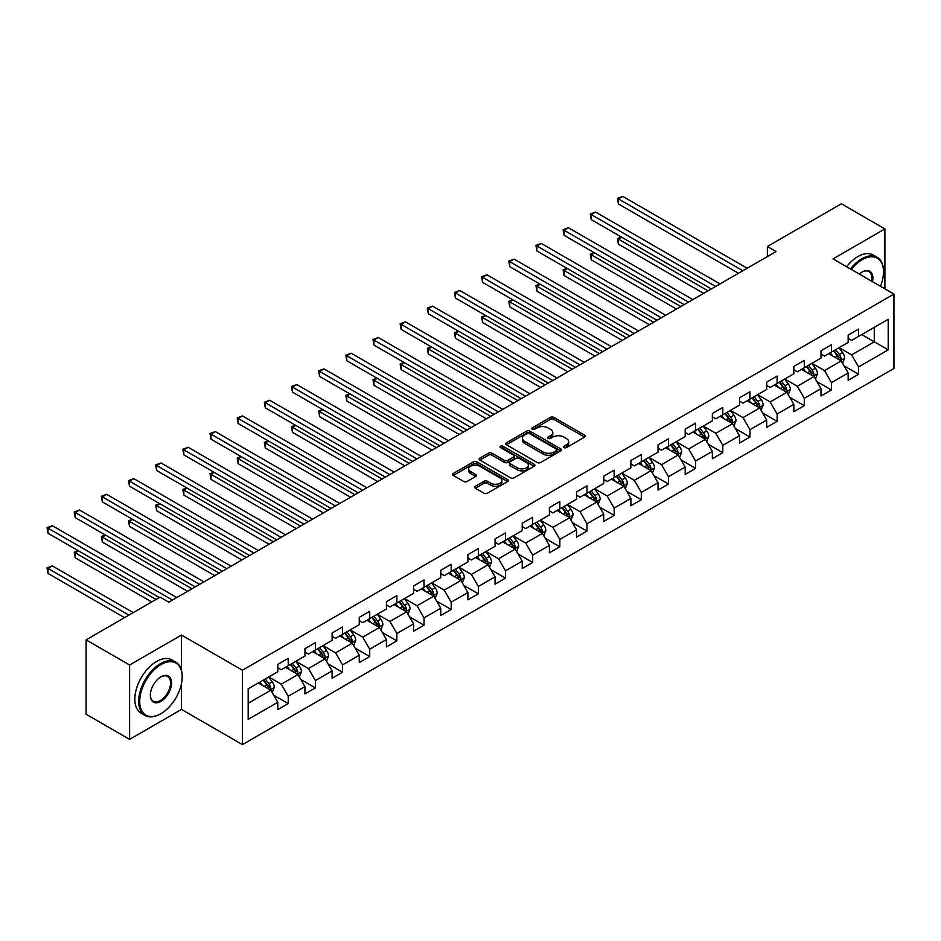 <?xml version="1.0" encoding="UTF-8"?>
<svg xmlns="http://www.w3.org/2000/svg" width="941" height="941" viewBox="0 0 941 941"><rect width="100%" height="100%" fill="white"/><g stroke="black" fill="none" stroke-linecap="round" stroke-linejoin="round"><path stroke-width="1.41" d="M564.059 447.598A1.694 0.976 0 0 0 566.458 447.598L584.608 437.106A2.411 1.4 0 0 0 585.326 436.13A2.411 1.4 0 0 0 584.608 435.142L553.849 417.381A2.411 1.4 0 0 0 550.438 417.381L532.277 427.861A1.694 0.976 0 0 0 531.783 428.555A1.694 0.976 0 0 0 532.277 429.237A1.694 0.976 0 0 0 534.664 429.237L537.017 427.884A7.74 4.47 0 0 1 547.956 427.884L550.52 429.367A7.74 4.47 0 0 1 552.779 432.519A7.74 4.47 0 0 1 550.52 435.683L548.168 437.036A1.694 0.976 0 0 0 547.674 437.73A1.694 0.976 0 0 0 548.168 438.424A1.694 0.976 0 0 0 550.567 438.424L552.908 437.059A7.74 4.47 0 0 1 563.847 437.059L566.411 438.541A7.74 4.47 0 0 1 568.682 441.694A7.74 4.47 0 0 1 566.411 444.858L564.059 446.21A1.694 0.976 0 0 0 563.565 446.904A1.694 0.976 0 0 0 564.059 447.598L564.059 446.21M475.405 486.25A2.411 1.4 0 0 0 474.699 487.238A2.411 1.4 0 0 0 475.405 488.226L484.039 493.202A2.411 1.4 0 0 0 487.462 493.202L507.622 481.557A2.411 1.4 0 0 0 508.328 480.569A2.411 1.4 0 0 0 507.622 479.592L476.864 461.831A2.411 1.4 0 0 0 473.441 461.831L453.28 473.476A2.411 1.4 0 0 0 452.574 474.452A2.411 1.4 0 0 0 453.28 475.44L463.701 481.463A2.411 1.4 0 0 0 467.124 481.463L475.746 476.475A2.411 1.4 0 0 0 476.464 475.487A2.411 1.4 0 0 0 475.746 474.511L470.582 471.523A6.469 3.729 0 0 1 468.689 468.877A6.469 3.729 0 0 1 472.676 465.43A6.469 3.729 0 0 1 479.722 466.242L499.977 477.934A6.469 3.729 0 0 1 501.871 480.569A6.469 3.729 0 0 1 497.883 484.027A6.469 3.729 0 0 1 490.837 483.215L487.462 481.263A2.411 1.4 0 0 0 484.039 481.263L475.405 486.25L475.405 488.226M181.495 635.034L129.611 664.993L86.09 639.856L86.09 714.243L129.611 739.379L181.495 709.42L242.437 744.602L242.437 670.215L181.495 635.034L181.495 670.345M884.893 288.84L884.893 228.934L833.008 258.893L893.95 294.074L242.437 670.215M884.893 228.934L841.372 203.797L767.374 246.518L767.374 256.575M86.09 639.856L160.076 597.135L168.792 602.169L776.078 251.553L767.374 246.518M537.193 462.513A2.411 1.4 0 0 0 540.605 462.513L560.777 450.88A2.411 1.4 0 0 0 561.483 449.892A2.411 1.4 0 0 0 560.777 448.904L530.006 431.143A2.411 1.4 0 0 0 526.595 431.143L506.423 442.788A2.411 1.4 0 0 0 505.717 443.776A2.411 1.4 0 0 0 506.423 444.764L537.193 462.513M501.212 447.963A1.694 0.976 0 0 1 502.929 448.198L502.929 446.187L534.194 464.242A2.411 1.4 0 0 1 534.911 465.23A2.411 1.4 0 0 1 534.194 466.218L514.033 477.863A2.411 1.4 0 0 1 510.61 477.863L479.851 460.102L479.851 458.126A2.411 1.4 0 0 0 479.145 459.114A2.411 1.4 0 0 0 479.851 460.102M479.851 458.126L488.485 453.15A2.411 1.4 0 0 1 491.896 453.15L504.376 460.349A2.411 1.4 0 0 0 507.799 460.349L513.515 457.044A2.411 1.4 0 0 0 514.233 456.056A2.411 1.4 0 0 0 513.515 455.068L500.53 447.575A1.694 0.976 0 0 1 500.036 446.881A1.694 0.976 0 0 1 501.082 445.975A1.694 0.976 0 0 1 502.929 446.187M242.437 744.602L893.95 368.46L893.95 294.074M273.69 695.199L288.228 703.597L288.228 696.258L304.943 686.601L304.943 693.94L315.388 687.906L315.388 680.578L332.102 670.921L332.102 678.261L342.548 672.227L342.548 664.887L359.262 655.242L359.262 662.582L369.707 656.547L369.707 649.208L386.422 639.562L386.422 646.902L396.867 640.868L396.867 633.528L413.581 623.883L413.581 631.223L424.026 625.189L424.026 617.849L440.741 608.204L440.741 615.532L451.186 609.509L451.186 602.169L467.9 592.512L467.9 599.852L478.357 593.83L478.357 586.49L495.072 576.833L495.072 584.173L505.517 578.139L505.517 570.811L522.231 561.154L522.231 568.493L532.677 562.459L532.677 555.119L549.391 545.474L549.391 552.814L559.836 546.78L559.836 539.44L576.551 529.795L576.551 537.135L586.996 531.1L586.996 523.761L603.71 514.115L603.71 521.443L614.155 515.421L614.155 508.081L630.87 498.424L630.87 505.764L641.315 499.742L641.315 492.402L658.03 482.745L658.03 490.085L668.475 484.05L668.475 476.722L685.189 467.065L685.189 474.405L695.634 468.371L695.634 461.031L712.349 451.386L712.349 458.726L722.806 452.692L722.806 445.352L739.52 435.707L739.52 443.046L749.965 437.012L749.965 429.672L766.68 420.027L766.68 427.367L777.125 421.333L777.125 413.993L793.839 404.348L793.839 411.676L804.284 405.653L804.284 398.314L820.999 388.657L820.999 395.996L831.444 389.962L831.444 382.634L848.159 372.977L848.159 380.317L858.604 374.283L858.604 366.943L888.21 349.864L888.21 319.305L874.271 327.339L874.271 341.818L888.21 349.864M288.228 703.597L277.783 709.62L277.783 702.292L248.177 719.371L248.177 688.812L277.783 671.733L277.783 664.393L288.228 658.359L288.228 665.699L304.943 656.042L304.943 648.714L315.388 642.679L315.388 650.019L332.102 640.362L332.102 633.022L342.548 627L342.548 634.328L359.262 624.683L359.262 617.343L369.707 611.309L369.707 618.649L386.422 609.003L386.422 601.664L396.867 595.629L396.867 602.969L413.581 593.324L413.581 585.984L424.026 579.95L424.026 587.29L440.741 577.645L440.741 570.305L451.186 564.271L451.186 571.61L467.9 561.953L467.9 554.625L478.357 548.591L478.357 555.931L495.072 546.274L495.072 538.934L505.517 532.912L505.517 540.252L522.231 530.595L522.231 523.255L532.677 517.232L532.677 524.56L549.391 514.915L549.391 507.575L559.836 501.541L559.836 508.881L576.551 499.236L576.551 491.896L586.996 485.862L586.996 493.202L603.71 483.556L603.71 476.217L614.155 470.182L614.155 477.522L630.87 467.865L630.87 460.537L641.315 454.503L641.315 461.843L658.03 452.186L658.03 444.846L668.475 438.824L668.475 446.163L685.189 436.506L685.189 429.167L695.634 423.144L695.634 430.472L712.349 420.827L712.349 413.487L722.806 407.453L722.806 414.793L739.52 405.148L739.52 397.808L749.965 391.774L749.965 399.113L766.68 389.468L766.68 382.128L777.125 376.094L777.125 383.434L793.839 373.789L793.839 366.449L804.284 360.415L804.284 367.755L820.999 358.098L820.999 350.77L831.444 344.735L831.444 352.075L848.159 342.418L848.159 335.078L858.604 329.056L858.604 336.396L888.21 319.305M285.441 667.31L297.979 674.544L281.265 684.189L268.726 676.955M277.783 667.71L281.265 669.721L288.228 665.699M281.265 684.189L288.228 696.258M297.979 674.544L304.943 686.601M312.6 651.619L325.139 658.865L308.425 668.51L295.886 661.276M304.943 652.031L308.425 654.03L315.388 650.019M308.425 668.51L315.388 680.578M325.139 658.865L332.102 670.921M339.76 635.94L352.299 643.185L335.584 652.831L323.045 645.597M332.102 636.339L335.584 638.351L342.548 634.328M335.584 652.831L342.548 664.887M352.299 643.185L359.262 655.242M366.919 620.26L379.458 627.494L362.744 637.151L350.205 629.905M359.262 620.66L362.744 622.671L369.707 618.649M362.744 637.151L369.707 649.208M379.458 627.494L386.422 639.562M394.079 604.581L406.618 611.815L389.903 621.472L377.365 614.226M386.422 604.981L389.903 606.992L396.867 602.969M389.903 621.472L396.867 633.528M406.618 611.815L413.581 623.883M421.239 588.901L433.777 596.135L417.063 605.781L404.524 598.547M413.581 589.301L417.063 591.313L424.026 587.29M417.063 605.781L424.026 617.849M433.777 596.135L440.741 608.204M448.41 573.222L460.937 580.456L444.223 590.101L431.696 582.867M440.741 573.622L444.223 575.633L451.186 571.61M444.223 590.101L451.186 602.169M460.937 580.456L467.9 592.512M475.57 557.531L488.097 564.776L471.382 574.422L458.855 567.188M467.9 557.942L471.382 559.954L478.357 555.931M471.382 574.422L478.357 586.49M488.097 564.776L495.072 576.833M502.729 541.851L515.268 549.097L498.554 558.742L486.015 551.508M495.072 542.251L498.554 544.263L505.517 540.252M498.554 558.742L505.517 570.811M515.268 549.097L522.231 561.154M529.889 526.172L542.428 533.406L525.713 543.063L513.174 535.829M522.231 526.572L525.713 528.583L532.677 524.56M525.713 543.063L532.677 555.119M542.428 533.406L549.391 545.474M557.048 510.493L569.587 517.726L552.873 527.383L540.334 520.138M549.391 510.892L552.873 512.904L559.836 508.881M552.873 527.383L559.836 539.44M569.587 517.726L576.551 529.795M584.208 494.813L596.747 502.047L580.032 511.704L567.494 504.458M576.551 495.213L580.032 497.224L586.996 493.202M580.032 511.704L586.996 523.761M596.747 502.047L603.71 514.115M611.368 479.134L623.907 486.368L607.192 496.013L594.653 488.779M603.71 479.534L607.192 481.545L614.155 477.522M607.192 496.013L614.155 508.081M623.907 486.368L630.87 498.424M638.527 463.442L651.066 470.688L634.352 480.333L621.813 473.1M630.87 463.854L634.352 465.866L641.315 461.843M634.352 480.333L641.315 492.402M651.066 470.688L658.03 482.745M665.699 447.763L678.226 455.009L661.511 464.654L648.984 457.42M658.03 448.175L661.511 450.174L668.475 446.163M661.511 464.654L668.475 476.722M678.226 455.009L685.189 467.065M692.858 432.084L705.385 439.318L688.671 448.975L676.144 441.741M685.189 432.484L688.671 434.495L695.634 430.472M688.671 448.975L695.634 461.031M705.385 439.318L712.349 451.386M720.018 416.404L732.557 423.638L715.842 433.295L703.303 426.05M712.349 416.804L715.842 418.816L722.806 414.793M715.842 433.295L722.806 445.352M732.557 423.638L739.52 435.707M747.178 400.725L759.716 407.959L743.002 417.616L730.463 410.37M739.52 401.125L743.002 403.136L749.965 399.113M743.002 417.616L749.965 429.672M759.716 407.959L766.68 420.027M774.337 385.045L786.876 392.279L770.161 401.925L757.623 394.691M766.68 385.445L770.161 387.457L777.125 383.434M770.161 401.925L777.125 413.993M786.876 392.279L793.839 404.348M801.497 369.366L814.036 376.6L797.321 386.245L784.782 379.011M793.839 369.766L797.321 371.777L804.284 367.755M797.321 386.245L804.284 398.314M814.036 376.6L820.999 388.657M828.656 353.675L841.195 360.921L824.481 370.566L811.942 363.332M820.999 354.087L824.481 356.098L831.444 352.075M824.481 370.566L831.444 382.634M841.195 360.921L848.159 372.977M861.744 334.584L874.271 341.818L851.64 354.886L839.101 347.652M848.159 338.395L851.64 340.407L858.604 336.396M851.64 354.886L858.604 366.943M129.611 664.993L129.611 739.379M248.177 703.292L270.82 690.223L258.281 682.99M270.82 690.223L277.783 702.292M844.065 365.896L858.604 374.283M816.906 381.575L831.444 389.962M789.746 397.255L804.284 405.653M762.586 412.934L777.125 421.333M735.427 428.614L749.965 437.012M708.267 444.305L722.806 452.692M681.108 459.984L695.634 468.371M653.936 475.664L668.475 484.05M626.777 491.343L641.315 499.742M599.617 507.023L614.155 515.421M572.457 522.702L586.996 531.1M545.298 538.381L559.836 546.78M518.138 554.073L532.677 562.459M490.979 569.752L505.517 578.139M463.819 585.431L478.357 593.83M436.648 601.111L451.186 609.509M409.488 616.79L424.026 625.189M382.328 632.47L396.867 640.868M355.169 648.161L369.707 656.547M328.009 663.84L342.548 672.227M300.849 679.52L315.388 687.906M181.495 709.42L181.495 683.484M564.741 447.834L566.411 446.869A7.74 4.47 0 0 0 568.682 443.705L568.682 441.694M552.779 432.519L552.779 434.53A7.74 4.47 0 0 1 550.52 437.694L548.85 438.659M584.584 437.13L553.849 419.392A2.411 1.4 0 0 0 550.438 419.392L532.947 429.484M560.742 450.892L530.006 433.154A2.411 1.4 0 0 0 526.595 433.154L506.458 444.775M556.496 450.574A1.694 0.976 0 0 0 557.001 449.892A1.694 0.976 0 0 0 556.496 449.198L529.501 433.613A1.694 0.976 0 0 0 527.101 433.613L524.631 435.036A7.74 4.47 0 0 0 522.361 438.2A7.74 4.47 0 0 0 524.631 441.353L543.086 452.009A7.74 4.47 0 0 0 554.026 452.009L556.496 450.574L556.496 452.586A1.694 0.976 0 0 0 557.001 451.903L557.001 449.892M522.361 438.2L522.361 440.212A7.74 4.47 0 0 0 524.631 443.364L524.631 441.353M556.496 452.586L554.026 454.021A7.74 4.47 0 0 1 543.086 454.021L524.631 443.364M479.886 460.114L488.485 455.15L488.485 453.15M514.233 456.056L514.233 458.067A2.411 1.4 0 0 1 513.515 459.055L507.799 462.36A2.411 1.4 0 0 1 504.376 462.36L491.896 455.15A2.411 1.4 0 0 0 488.485 455.15M502.929 448.198L534.17 466.242M517.327 467.818A6.469 3.729 0 0 0 524.372 468.63A6.469 3.729 0 0 0 528.36 465.183A6.469 3.729 0 0 0 526.466 462.549L519.326 458.42A2.411 1.4 0 0 0 515.915 458.42L510.187 461.725A2.411 1.4 0 0 0 509.481 462.713A2.411 1.4 0 0 0 510.187 463.701L517.327 467.818L517.327 469.83A6.469 3.729 0 0 0 524.372 470.641A6.469 3.729 0 0 0 528.36 467.195L528.36 465.183M509.481 462.713L509.481 464.725A2.411 1.4 0 0 0 510.187 465.713L510.187 463.701M517.327 469.83L510.187 465.713M501.871 480.569L501.871 482.58A6.469 3.729 0 0 1 497.883 486.038A6.469 3.729 0 0 1 490.837 485.227L487.462 483.274A2.411 1.4 0 0 0 484.039 483.274L475.44 488.238M468.689 468.877L468.689 470.888A6.469 3.729 0 0 0 470.582 473.535L470.582 471.523M475.746 474.511L475.746 476.475L470.582 473.535M507.622 479.592L507.622 481.557L476.864 463.842A2.411 1.4 0 0 0 473.441 463.842L453.315 475.464M842.571 363.297L844.642 358.086A6.528 3.764 -120 0 0 842.56 352.522L838.96 347.735M832.703 356.016L830.256 352.757M621.695 237.203L618.39 239.12L618.39 244.142L703.645 293.369M840.184 360.332L841.125 358.356A6.528 3.764 -120 0 0 839.254 354.439L835.655 349.64M834.02 350.581L838.008 355.91A3.329 1.917 60 0 1 838.619 356.91L841.125 358.356M833.573 350.84L837.161 355.639A6.528 3.764 60 0 1 839.031 359.568M618.39 244.142L617.425 238.567L707.997 290.851M617.425 238.567L621.319 236.991M742.825 270.749L618.39 198.904L622.742 196.398L747.178 268.232M738.473 273.266L618.39 203.938L618.39 198.904L617.425 198.351L622.742 196.398M618.39 203.938L617.425 198.351M880.482 286.299A30.041 17.338 120 0 0 883.505 271.961A30.041 17.338 120 0 0 862.262 259.692A30.041 17.338 120 0 0 851.346 269.479M850.452 268.95A30.782 17.773 -60 0 1 861.744 258.787A30.782 17.773 -60 0 1 877.13 257.258A30.782 17.773 -60 0 1 883.505 271.349A30.782 17.773 -60 0 1 883.505 271.655M859.356 274.102A15.021 8.669 -60 0 1 862.262 271.961L862.262 271.961A15.021 8.669 -60 0 1 872.483 281.677M846.618 266.738A30.782 17.773 -60 0 1 857.91 256.575A30.782 17.773 -60 0 1 873.295 255.046L877.13 257.258M871.531 281.124A14.28 8.246 120 0 0 868.884 271.549A14.28 8.246 120 0 0 862.003 272.114M160.429 713.948L160.958 713.643A30.041 17.338 120 0 0 160.958 713.643A30.041 17.338 120 0 0 182.189 676.85A30.041 17.338 120 0 0 160.946 664.593A30.041 17.338 120 0 0 139.715 701.386A30.041 17.338 120 0 0 160.946 713.643L160.429 713.948A30.782 17.773 -60 0 1 145.043 715.466A30.782 17.773 -60 0 1 140.327 690.812A30.782 17.773 -60 0 1 160.429 663.687A30.782 17.773 -60 0 1 175.814 662.158A30.782 17.773 -60 0 1 182.189 676.25A30.782 17.773 -60 0 1 182.189 676.555M160.946 701.386A15.021 8.669 -60 0 1 150.337 695.246A15.021 8.669 -60 0 1 160.946 676.85L160.946 676.85A15.021 8.669 -60 0 1 171.568 682.99A15.021 8.669 -60 0 1 160.946 701.386M150.337 694.94A14.28 8.246 120 0 0 153.289 701.186A14.28 8.246 120 0 0 160.429 700.48A14.28 8.246 120 0 0 169.756 687.895A14.28 8.246 120 0 0 167.569 676.45A14.28 8.246 120 0 0 160.688 677.014M145.043 715.466L141.209 713.254A30.782 17.773 -60 0 1 136.492 688.6A30.782 17.773 -60 0 1 156.594 661.476A30.782 17.773 -60 0 1 171.991 659.947L175.814 662.158M815.412 378.976L817.482 373.765A6.528 3.764 -120 0 0 815.4 368.202L811.801 363.414M805.543 371.695L803.096 368.437M594.536 252.882L591.23 254.799L591.23 259.822L676.485 309.048M813.024 376.012L813.953 374.048A6.528 3.764 -120 0 0 812.095 370.119L808.495 365.32M806.86 366.261L810.848 371.589A3.329 1.917 60 0 1 811.448 372.601L813.953 374.048M806.402 366.531L810.001 371.319A6.528 3.764 60 0 1 811.871 375.247M591.23 259.822L590.266 254.246L680.837 306.531M590.266 254.246L594.147 252.67M788.252 394.667L790.322 389.445A6.528 3.764 -120 0 0 788.24 383.893L784.641 379.094M778.383 387.374L775.937 384.116M567.376 268.573L564.071 270.479L564.071 275.501L649.325 324.727M785.864 391.691L786.794 389.727A6.528 3.764 -120 0 0 784.935 385.798L781.336 380.999M779.701 381.94L783.688 387.269A3.329 1.917 60 0 1 784.288 388.28L786.794 389.727M779.242 382.211L782.841 387.01A6.528 3.764 60 0 1 784.712 390.927M564.071 275.501L563.106 269.926L653.677 322.222M563.106 269.926L566.988 268.35M715.666 286.429L591.23 214.583L595.582 212.078L720.018 283.923M711.314 288.946L591.23 219.618L591.23 214.583L590.266 214.03L595.582 212.078M591.23 219.618L590.266 214.03M688.506 302.108L564.071 230.274L568.423 227.757L692.858 299.603M684.154 304.625L564.071 235.297L564.071 230.274L563.106 229.722L568.423 227.757M564.071 235.297L563.106 229.722M761.093 410.347L763.163 405.124A6.528 3.764 -120 0 0 761.081 399.572L757.481 394.773M751.224 403.054L748.777 399.796M540.216 284.253L536.899 286.158L536.899 291.181L622.166 340.407M758.705 407.382L759.634 405.406A6.528 3.764 -120 0 0 757.764 401.478L754.176 396.679M752.541 397.631L756.529 402.948A3.329 1.917 60 0 1 757.129 403.96L759.634 405.406M752.082 397.89L755.682 402.689A6.528 3.764 60 0 1 757.552 406.606M536.899 291.181L535.947 285.605L626.518 337.901M535.947 285.605L539.828 284.029M733.921 426.026L736.003 420.803A6.528 3.764 -120 0 0 733.921 415.252L730.322 410.452M724.052 418.733L721.618 415.475M513.057 299.932L509.74 301.838L509.74 306.872L595.006 356.098M731.545 423.062L732.474 421.086A6.528 3.764 -120 0 0 730.604 417.157L727.017 412.358M725.382 413.311L729.369 418.627A3.329 1.917 60 0 1 729.969 419.639L732.474 421.086M724.923 413.57L728.522 418.369A6.528 3.764 60 0 1 730.381 422.297M509.74 306.872L508.787 301.285L599.358 353.581M508.787 301.285L512.669 299.709M706.762 441.705L708.832 436.483A6.528 3.764 -120 0 0 706.75 430.931L703.162 426.132M696.893 434.424L694.458 431.166M485.897 315.611L482.58 317.517L482.58 322.551L567.846 371.777M704.386 438.741L705.315 436.765A6.528 3.764 -120 0 0 703.445 432.836L699.857 428.049M698.222 428.99L702.209 434.307A3.329 1.917 60 0 1 702.809 435.318L705.315 436.765M697.763 429.249L701.363 434.048A6.528 3.764 60 0 1 703.221 437.977M482.58 322.551L481.627 316.964L572.199 369.26M481.627 316.964L485.509 315.388M661.335 317.787L536.899 245.954L541.263 243.437L665.699 315.282M656.983 320.305L536.899 250.976L536.899 245.954L535.947 245.401L541.263 243.437M536.899 250.976L535.947 245.401M634.175 333.479L509.74 261.633L514.092 259.116L638.527 330.961M629.823 335.984L509.74 266.656L509.74 261.633L508.787 261.08L514.092 259.116M509.74 266.656L508.787 261.08M607.016 349.158L482.58 277.313L486.932 274.796L611.368 346.641M602.663 351.663L482.58 282.335L482.58 277.313L481.627 276.76L486.932 274.796M482.58 282.335L481.627 276.76M679.602 457.385L681.672 452.174A6.528 3.764 -120 0 0 679.59 446.61L676.003 441.811M669.733 450.104L667.298 446.846M458.726 331.291L455.42 333.208L455.42 338.231L540.687 387.457M677.214 454.421L678.155 452.445A6.528 3.764 -120 0 0 676.285 448.528L672.697 443.729M671.062 444.67L675.038 449.986A3.329 1.917 60 0 1 675.65 450.998L678.155 452.445M670.604 444.928L674.191 449.727A6.528 3.764 60 0 1 676.061 453.656M455.42 338.231L454.468 332.655L545.039 384.94M454.468 332.655L458.349 331.067M579.856 364.837L455.42 292.992L459.773 290.487L584.208 362.32M575.504 367.355L455.42 298.026L455.42 292.992L454.468 292.439L459.773 290.487M455.42 298.026L454.468 292.439M652.442 473.064L654.513 467.853A6.528 3.764 -120 0 0 652.431 462.29L648.843 457.502M642.574 465.783L640.139 462.525M431.566 346.97L428.261 348.888L428.261 353.91L513.527 403.136M650.055 470.1L650.996 468.124A6.528 3.764 -120 0 0 649.125 464.207L645.526 459.408M643.891 460.349L647.878 465.677A3.329 1.917 60 0 1 648.49 466.677L650.996 468.124M643.444 460.62L647.032 465.407A6.528 3.764 60 0 1 648.902 469.336M428.261 353.91L427.308 348.335L517.879 400.619M427.308 348.335L431.19 346.759M552.696 380.517L428.261 308.672L432.613 306.166L557.048 378M548.344 383.034L428.261 313.706L428.261 308.672L427.308 308.119L432.613 306.166M428.261 313.706L427.308 308.119M625.283 488.755L627.353 483.533A6.528 3.764 -120 0 0 625.271 477.981L621.683 473.182M615.414 481.463L612.967 478.204M404.407 362.661L401.101 364.567L401.101 369.59L486.356 418.816M622.895 485.779L623.836 483.815A6.528 3.764 -120 0 0 621.966 479.886L618.366 475.087M616.731 476.028L620.719 481.357A3.329 1.917 60 0 1 621.331 482.368L623.836 483.815M616.284 476.299L619.872 481.086A6.528 3.764 60 0 1 621.742 485.015M401.101 369.59L400.148 364.014L490.708 416.298M400.148 364.014L404.03 362.438M525.537 396.196L401.101 324.363L405.453 321.846L529.889 393.691M521.185 398.713L401.101 329.385L401.101 324.363L400.148 323.81L405.453 321.846M401.101 329.385L400.148 323.81M598.123 504.435L600.193 499.212A6.528 3.764 -120 0 0 598.111 493.66L594.512 488.861M588.254 497.142L585.808 493.884M377.247 378.341L373.942 380.246L373.942 385.269L459.196 434.495M595.735 501.471L596.665 499.495A6.528 3.764 -120 0 0 594.806 495.566L591.207 490.767M589.572 491.72L593.559 497.036A3.329 1.917 60 0 1 594.159 498.048L596.665 499.495M589.125 491.978L592.712 496.777A6.528 3.764 60 0 1 594.583 500.694M373.942 385.269L372.977 379.694L463.548 431.99M372.977 379.694L376.87 378.117M498.377 411.876L373.942 340.042L378.294 337.525L502.729 409.37M494.025 414.393L373.942 345.065L373.942 340.042L372.977 339.489L378.294 337.525M373.942 345.065L372.977 339.489M570.964 520.114L573.034 514.892A6.528 3.764 -120 0 0 570.952 509.34L567.352 504.541M561.095 512.821L558.648 509.563M350.087 394.02L346.782 395.926L346.782 400.96L432.037 450.174M568.576 517.15L569.505 515.174A6.528 3.764 -120 0 0 567.646 511.245L564.047 506.446M562.412 507.399L566.4 512.716A3.329 1.917 60 0 1 567 513.727L569.505 515.174M561.953 507.658L565.553 512.457A6.528 3.764 60 0 1 567.423 516.374M346.782 400.96L345.817 395.373L436.389 447.669M345.817 395.373L349.699 393.797M471.218 427.567L346.782 355.722L351.134 353.204L475.57 425.05M466.865 430.072L346.782 360.744L346.782 355.722L345.817 355.169L351.134 353.204M346.782 360.744L345.817 355.169M543.804 535.794L545.874 530.571A6.528 3.764 -120 0 0 543.792 525.019L540.193 520.22M533.935 528.513L531.489 525.254M322.928 409.7L319.622 411.605L319.622 416.64L404.877 465.866M541.416 532.829L542.345 530.853A6.528 3.764 -120 0 0 540.475 526.925L536.888 522.137M535.253 523.078L539.24 528.395A3.329 1.917 60 0 1 539.84 529.407L542.345 530.853M534.794 523.337L538.393 528.136A6.528 3.764 60 0 1 540.263 532.065M319.622 416.64L318.658 411.052L409.229 463.348M318.658 411.052L322.54 409.476M444.058 443.246L319.622 371.401L323.975 368.884L448.41 440.729M439.706 445.752L319.622 376.424L319.622 371.401L318.658 370.848L323.975 368.884M319.622 376.424L318.658 370.848M516.644 551.473L518.714 546.262A6.528 3.764 -120 0 0 516.633 540.699L513.033 535.899M506.776 544.192L504.329 540.934M295.768 425.379L292.451 427.296L292.451 432.319L377.717 481.545M514.256 548.509L515.186 546.533A6.528 3.764 -120 0 0 513.315 542.616L509.728 537.817M508.093 538.758L512.08 544.074A3.329 1.917 60 0 1 512.68 545.086L515.186 546.533M507.634 539.017L511.234 543.816A6.528 3.764 60 0 1 513.104 547.744M292.451 432.319L291.498 426.744L382.07 479.028M291.498 426.744L295.38 425.156M416.887 458.926L292.451 387.08L296.815 384.575L421.239 456.409M412.534 461.443L292.451 392.103L292.451 387.08L291.498 386.528L296.815 384.575M292.451 392.103L291.498 386.528M489.473 567.152L491.543 561.942A6.528 3.764 -120 0 0 489.461 556.378L485.874 551.591M479.604 559.871L477.169 556.613M268.608 441.058L265.291 442.976L265.291 447.998L350.558 497.224M487.097 564.188L488.026 562.212A6.528 3.764 -120 0 0 486.156 558.295L482.568 553.496M480.933 554.437L484.921 559.766A3.329 1.917 60 0 1 485.521 560.765L488.026 562.212M480.475 554.696L484.074 559.495A6.528 3.764 60 0 1 485.932 563.424M265.291 447.998L264.339 442.423L354.91 494.707M264.339 442.423L268.22 440.847M389.727 474.605L265.291 402.76L269.644 400.254L394.079 472.088M385.375 477.122L265.291 407.794L265.291 402.76L264.339 402.207L269.644 400.254M265.291 407.794L264.339 402.207M462.313 582.832L464.384 577.621A6.528 3.764 -120 0 0 462.302 572.069L458.714 567.27M452.445 575.551L450.01 572.293M241.437 456.738L238.132 458.655L238.132 463.678L323.398 512.904M459.937 579.868L460.867 577.903A6.528 3.764 -120 0 0 458.996 573.975L455.409 569.176M453.774 570.117L457.761 575.445A3.329 1.917 60 0 1 458.361 576.457L460.867 577.903M453.315 570.387L456.914 575.174A6.528 3.764 60 0 1 458.773 579.103M238.132 463.678L237.179 458.102L327.75 510.387M237.179 458.102L241.061 456.526M362.567 490.285L238.132 418.439L242.484 415.934L366.919 487.779M358.215 492.802L238.132 423.474L238.132 418.439L237.179 417.886L242.484 415.934M238.132 423.474L237.179 417.886M435.154 598.523L437.224 593.3A6.528 3.764 -120 0 0 435.142 587.749L431.554 582.95M425.285 591.23L422.85 587.972M214.277 472.429L210.972 474.335L210.972 479.357L296.239 528.583M432.766 595.547L433.707 593.583A6.528 3.764 -120 0 0 431.837 589.654L428.237 584.855M426.614 585.796L430.59 591.124A3.329 1.917 60 0 1 431.201 592.136L433.707 593.583M426.155 586.067L429.743 590.866A6.528 3.764 60 0 1 431.613 594.783M210.972 479.357L210.019 473.782L300.591 526.078M210.019 473.782L213.901 472.206M335.408 505.964L210.972 434.13L215.324 431.613L339.76 503.459M331.056 508.481L210.972 439.153L210.972 434.13L210.019 433.578L215.324 431.613M210.972 439.153L210.019 433.578M407.994 614.202L410.064 608.98A6.528 3.764 -120 0 0 407.982 603.428L404.395 598.629M398.125 606.91L395.69 603.652M187.118 488.108L183.813 490.014L183.813 495.037L269.067 544.263M405.606 611.238L406.547 609.262A6.528 3.764 -120 0 0 404.677 605.334L401.078 600.534M399.443 601.487L403.43 606.804A3.329 1.917 60 0 1 404.042 607.815L406.547 609.262M398.996 601.746L402.583 606.545A6.528 3.764 60 0 1 404.454 610.462M183.813 495.037L182.86 489.461L273.431 541.757M182.86 489.461L186.741 487.885M308.248 521.655L183.813 449.81L188.165 447.293L312.6 519.138M303.896 524.161L183.813 454.832L183.813 449.81L182.86 449.257L188.165 447.293M183.813 454.832L182.86 449.257M380.834 629.882L382.905 624.659A6.528 3.764 -120 0 0 380.823 619.107L377.235 614.308M370.966 622.589L368.519 619.331M159.958 503.788L156.653 505.693L156.653 510.728L241.908 559.954M378.447 626.918L379.388 624.942A6.528 3.764 -120 0 0 377.517 621.013L373.918 616.226M372.283 617.167L376.271 622.483A3.329 1.917 60 0 1 376.882 623.495L379.388 624.942M371.836 617.425L375.424 622.224A6.528 3.764 60 0 1 377.294 626.153M156.653 510.728L155.688 505.141L246.26 557.437M155.688 505.141L159.582 503.564M281.088 537.335L156.653 465.489L161.005 462.972L285.441 534.817M276.736 539.84L156.653 470.512L156.653 465.489L155.688 464.936L161.005 462.972M156.653 470.512L155.688 464.936M353.675 645.561L355.745 640.339A6.528 3.764 -120 0 0 353.663 634.787L350.064 629.988M343.806 638.28L341.36 635.022M132.799 519.467L129.493 521.385L129.493 526.407L214.748 575.633M351.287 642.597L352.216 640.621A6.528 3.764 -120 0 0 350.358 636.704L346.759 631.905M345.124 632.846L349.111 638.163A3.329 1.917 60 0 1 349.711 639.174L352.216 640.621M344.677 633.105L348.264 637.904A6.528 3.764 60 0 1 350.134 641.833M129.493 526.407L128.529 520.832L219.1 573.116M128.529 520.832L132.41 519.244M253.929 553.014L129.493 481.169L133.845 478.651L258.281 550.497M249.577 555.519L129.493 486.191L129.493 481.169L128.529 480.616L133.845 478.651M129.493 486.191L128.529 480.616M326.515 661.241L328.585 656.03A6.528 3.764 -120 0 0 326.503 650.466L322.904 645.667M316.647 653.96L314.2 650.702M105.639 535.147L102.334 537.064L102.334 542.087L187.588 591.313M324.127 658.277L325.057 656.3A6.528 3.764 -120 0 0 323.198 652.384L319.599 647.584M317.964 648.525L321.951 653.854A3.329 1.917 60 0 1 322.551 654.854L325.057 656.3M317.505 648.784L321.104 653.583A6.528 3.764 60 0 1 322.975 657.512M102.334 542.087L101.369 536.511L191.94 588.795M101.369 536.511L105.251 534.923M226.769 568.693L102.334 496.848L106.686 494.343L231.121 566.176M222.417 571.211L102.334 501.882L102.334 496.848L101.369 496.295L106.686 494.343M102.334 501.882L101.369 496.295M299.356 676.92L301.426 671.709A6.528 3.764 -120 0 0 299.344 666.146L295.745 661.358M289.487 669.639L287.04 666.381M78.479 550.826L75.174 552.743L75.174 557.766L151.724 601.969M296.968 673.956L297.897 671.98A6.528 3.764 -120 0 0 296.027 668.063L292.439 663.264M290.804 664.205L294.792 669.533A3.329 1.917 60 0 1 295.392 670.533L297.897 671.98M290.346 664.475L293.945 669.263A6.528 3.764 60 0 1 295.815 673.191M75.174 557.766L74.21 552.191L156.077 599.452M74.21 552.191L78.091 550.614M199.61 584.373L75.174 512.527L79.526 510.022L203.962 581.856M195.246 586.89L75.174 517.562L75.174 512.527L74.21 511.975L79.526 510.022M75.174 517.562L74.21 511.975M272.196 692.611L274.266 687.389A6.528 3.764 -120 0 0 272.184 681.837L268.585 677.038M262.316 685.319L259.881 682.06M133.269 612.626L52.355 565.906L48.003 568.423L48.003 573.445L124.565 617.649M269.808 689.635L270.737 687.671A6.528 3.764 -120 0 0 268.867 683.742L265.28 678.943M263.645 679.884L267.632 685.213A3.329 1.917 60 0 1 268.232 686.224L270.737 687.671M263.186 680.155L266.785 684.954A6.528 3.764 60 0 1 268.644 688.871M48.003 573.445L47.05 567.87L128.917 615.132M47.05 567.87L52.355 565.906M172.438 600.052L48.003 528.219L52.355 525.701L176.79 597.547M159.382 597.547L48.003 533.241L48.003 528.219L47.05 527.666L52.355 525.701M48.003 533.241L47.05 527.666M566.411 446.869L566.411 444.858M548.168 438.424L548.168 437.036M550.52 437.694L550.52 435.683M532.277 429.237L532.277 427.861M550.438 419.392L550.438 417.381M553.849 419.392L553.849 417.381M584.608 437.106L584.608 435.142M506.423 444.764L506.423 442.788M526.595 433.154L526.595 431.143M530.006 433.154L530.006 431.143M560.777 450.88L560.777 448.904M543.086 454.021L543.086 452.009M554.026 454.021L554.026 452.009M491.896 455.15L491.896 453.15M504.376 462.36L504.376 460.349M507.799 462.36L507.799 460.349M513.515 459.055L513.515 457.044M534.194 466.218L534.194 464.242M484.039 483.274L484.039 481.263M487.462 483.274L487.462 481.263M490.837 485.227L490.837 483.215M453.28 475.44L453.28 473.476M473.441 463.842L473.441 461.831M476.864 463.842L476.864 461.831M840.548 360.544L844.595 358.203M839.254 354.439L842.56 352.522M834.608 357.121L837.161 355.639M813.389 376.224L817.435 373.895M812.095 370.119L815.4 368.202M807.449 372.801L810.001 371.319M786.229 391.903L790.275 389.574M784.935 385.798L788.24 383.893M780.289 388.48L782.841 387.01M759.069 407.594L763.116 405.253M757.764 401.478L761.081 399.572M753.129 404.16L755.682 402.689M731.91 423.274L735.956 420.933M730.604 417.157L733.921 415.252M725.97 419.839L728.522 418.369M704.75 438.953L708.796 436.612M703.445 432.836L706.75 430.931M698.81 435.518L701.363 434.048M677.591 454.632L681.637 452.292M676.285 448.528L679.59 446.61M671.639 451.198L674.191 449.727M650.419 470.312L654.477 467.983M649.125 464.207L652.431 462.29M644.479 466.889L647.032 465.407M623.26 485.991L627.306 483.662M621.966 479.886L625.271 477.981M617.32 482.568L619.872 481.086M596.1 501.682L600.146 499.342M594.806 495.566L598.111 493.66M590.16 498.248L592.712 496.777M568.94 517.362L572.987 515.021M567.646 511.245L570.952 509.34M563 513.927L565.553 512.457M541.781 533.041L545.827 530.7M540.475 526.925L543.792 525.019M535.841 529.607L538.393 528.136M514.621 548.721L518.667 546.38M513.315 542.616L516.633 540.699M508.681 545.286L511.234 543.816M487.462 564.4L491.508 562.059M486.156 558.295L489.461 556.378M481.521 560.977L484.074 559.495M460.302 580.079L464.348 577.75M458.996 573.975L462.302 572.069M454.362 576.657L456.914 575.174M433.131 595.759L437.189 593.43M431.837 589.654L435.142 587.749M427.19 592.336L429.743 590.866M405.971 611.45L410.029 609.109M404.677 605.334L407.982 603.428M400.031 608.015L402.583 606.545M378.811 627.129L382.858 624.789M377.517 621.013L380.823 619.107M372.871 623.695L375.424 622.224M351.652 642.809L355.698 640.468M350.358 636.704L353.663 634.787M345.712 639.374L348.264 637.904M324.492 658.488L328.538 656.148M323.198 652.384L326.503 650.466M318.552 655.054L321.104 653.583M297.332 674.168L301.379 671.839M296.027 668.063L299.344 666.146M291.392 670.745L293.945 669.263M270.173 689.847L274.219 687.518M268.867 683.742L272.184 681.837M264.233 686.424L266.785 684.954M883.505 271.961L883.505 271.349M182.189 676.85L182.189 676.25"/></g></svg>
